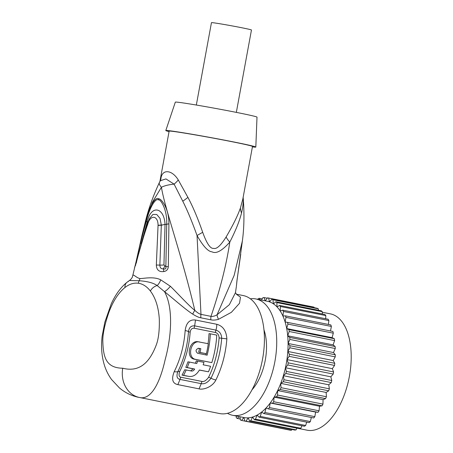 <?xml version="1.0" encoding="UTF-8"?>
<svg xmlns="http://www.w3.org/2000/svg" width="453" height="453" viewBox="0 0 453 453"><rect width="100%" height="100%" fill="white"/><g stroke="black" fill="none" stroke-linecap="round" stroke-linejoin="round"><path stroke-width="0.68" d="M322.281 312.242L330.396 313.861A59.315 30.895 101.3 0 1 349.229 377.196A59.315 30.895 101.3 0 1 308.051 430.35A59.315 30.895 101.3 0 1 307.117 430.191L299.773 428.719M246.013 421.199L291.409 430.288A62.707 32.661 101.3 0 1 290.288 430.203L244.892 421.12A62.707 32.661 -78.7 0 0 246.013 421.199L248.187 417.847A59.315 30.895 -78.7 0 0 252.655 417.02A59.315 30.895 -78.7 0 0 257.179 415.073L255.464 419.167A62.707 32.661 -78.7 0 1 254.286 419.676L252.655 417.02L250.69 420.78A62.707 32.661 -78.7 0 1 249.529 420.996L248.187 417.847A59.315 30.895 -78.7 0 1 244.926 417.717A59.315 30.895 101.3 0 1 243.991 417.558A59.315 30.895 101.3 0 1 243.861 417.536L241.523 420.418L244.88 421.092M250.384 298.804A59.315 30.895 101.3 0 1 254.982 298.799A59.315 30.895 101.3 0 1 255.917 298.957A59.315 30.895 101.3 0 1 274.75 362.292A59.315 30.895 101.3 0 1 233.572 415.446A59.315 30.895 101.3 0 1 232.638 415.288A59.315 30.895 101.3 0 1 227.474 413.306M257.865 299.348L258.187 298.669A62.707 32.661 -78.7 0 1 259.359 298.306L262.208 298.878M259.359 298.306L260.124 299.801M261.511 300.079L262.921 297.649A62.707 32.661 -78.7 0 1 264.065 297.581L267.242 298.216M264.065 297.581L265.209 300.82M265.339 300.843L267.519 297.831A62.707 32.661 -78.7 0 1 267.933 297.91L313.329 306.992A62.707 32.661 101.3 0 1 314.008 307.14L314.127 307.666M314.008 307.14L268.612 298.057A62.707 32.661 -78.7 0 0 267.933 297.91M301.908 425.746L300.86 428.249A62.707 32.661 101.3 0 1 299.682 428.759L254.286 419.676M255.464 419.167L300.86 428.249M250.69 420.78L296.086 429.869A62.707 32.661 101.3 0 1 294.926 430.078L249.529 420.996M296.947 428.21L296.086 429.869M291.93 429.484L291.409 430.288M244.892 421.12L243.861 417.536M239.88 416.737L240.458 420.044A62.707 32.661 -78.7 0 0 241.523 420.418M239.229 416.607L237.31 418.447L240.283 419.042M236.177 415.996L236.324 417.785A62.707 32.661 -78.7 0 0 237.31 418.447M268.612 298.057L269.478 301.84L271.879 299.212A62.707 32.661 -78.7 0 1 272.904 299.727L273.425 303.838L275.928 301.76A62.707 32.661 -78.7 0 1 276.862 302.564L277.032 306.919L279.58 305.435A62.707 32.661 -78.7 0 1 280.407 306.5L280.214 311.024L282.763 310.158A62.707 32.661 -78.7 0 1 283.465 311.471L282.927 316.069L285.424 315.843A62.707 32.661 -78.7 0 1 285.985 317.372L285.101 321.958L287.496 322.372A62.707 32.661 -78.7 0 1 287.915 324.088L286.704 328.572L288.957 329.625A62.707 32.661 -78.7 0 1 289.212 331.494L287.706 335.786L289.761 337.451A62.707 32.661 -78.7 0 1 289.863 339.444L288.08 343.465L289.909 345.713A62.707 32.661 -78.7 0 1 289.841 347.785L287.819 351.449L289.382 354.235A62.707 32.661 -78.7 0 1 289.156 356.347L286.936 359.591L288.204 362.859A62.707 32.661 -78.7 0 1 287.819 364.971L285.441 367.728L286.392 371.415A62.707 32.661 -78.7 0 1 285.854 373.482L283.368 375.701L283.974 379.739A62.707 32.661 -78.7 0 1 283.301 381.726L280.758 383.363L281.013 387.666A62.707 32.661 -78.7 0 1 280.209 389.529L277.655 390.548L277.553 395.039A62.707 32.661 -78.7 0 1 276.636 396.749L274.122 397.134L273.669 401.726A62.707 32.661 -78.7 0 1 272.655 403.244L270.231 402.983L269.427 407.581A62.707 32.661 -78.7 0 1 268.346 408.878L266.053 407.989L264.926 412.502A62.707 32.661 -78.7 0 1 263.788 413.555L261.675 412.043L260.237 416.392A62.707 32.661 -78.7 0 1 259.071 417.179L257.179 415.073A59.315 30.895 -78.7 0 0 261.675 412.043A59.315 30.895 -78.7 0 0 266.053 407.989A59.315 30.895 -78.7 0 0 270.231 402.983A59.315 30.895 -78.7 0 0 274.122 397.134A59.315 30.895 -78.7 0 0 277.655 390.548A59.315 30.895 -78.7 0 0 280.758 383.363A59.315 30.895 -78.7 0 0 283.368 375.701A59.315 30.895 -78.7 0 0 285.441 367.728A59.315 30.895 -78.7 0 0 286.936 359.591A59.315 30.895 -78.7 0 0 287.819 351.449A59.315 30.895 -78.7 0 0 288.08 343.465A59.315 30.895 -78.7 0 0 287.706 335.786A59.315 30.895 -78.7 0 0 286.704 328.572A59.315 30.895 -78.7 0 0 285.101 321.958A59.315 30.895 -78.7 0 0 282.927 316.069A59.315 30.895 -78.7 0 0 280.214 311.024A59.315 30.895 -78.7 0 0 277.032 306.919A59.315 30.895 -78.7 0 0 273.425 303.838A59.315 30.895 -78.7 0 0 269.478 301.84A59.315 30.895 -78.7 0 0 267.264 301.228L255.917 298.957M263.969 329.869A40.674 21.183 101.3 0 1 265.288 360.056A40.674 21.183 101.3 0 1 251.964 389.857M159.892 181.54L169.139 131.155A42.367 1.11 -169.6 0 1 175.345 131.704A42.367 1.11 10.4 0 1 222.281 139.818A42.367 1.11 10.4 0 1 252.485 146.449L242.831 199.065L240.441 207.893C237.848 215.441 233.069 225.147 226.104 237.004C220.753 245.571 216.579 249.354 213.59 248.363C210.368 248.895 206.738 243.55 202.701 232.321A16.948 1.857 -27.1 0 0 197.044 235.549L200.973 314.354A8.471 4.411 -78.7 0 0 200.86 317.808C198.754 317.468 196.047 316.239 192.735 314.133C185.775 309.761 173.595 298.923 164.507 291.647C173.861 308.714 171.075 338.119 165.135 359.744C159.807 383.504 150.832 400.327 139.433 397.474L219.705 413.566A60.164 31.336 -78.7 0 0 220.656 413.725A60.164 31.336 -78.7 0 0 262.417 359.812A60.164 31.336 -78.7 0 0 243.318 295.577L236.319 294.173M236.364 294.212L240.458 297.208L239.535 303.25L231.387 312.315L218.544 319.297C215.566 320.146 213.006 320.316 210.866 319.812L200.86 317.808M216.738 324.274C222.961 325.967 226.336 330.832 226.862 338.872C225.696 353.714 222.038 367.423 215.883 379.988C212.519 387.015 203.171 390.112 199.06 388.861L177.859 384.62C172.468 383.527 171.262 379.201 174.229 371.653C180.441 359.104 184.088 345.401 185.164 330.537C186.234 322.813 189.677 319.308 195.492 320.022L216.738 324.274A8.471 4.417 101.3 0 1 215.9 330.112C219.575 331.251 221.506 333.957 221.687 338.238C220.56 352.655 216.998 365.984 211.007 378.227C207.916 382.474 204.66 384.286 201.234 383.663L180.034 379.421C176.925 378.736 176.2 376.132 177.865 371.596C183.912 359.393 187.457 346.064 188.499 331.602C189.065 327.468 191.115 325.56 194.654 325.86L215.9 330.112A4.236 2.208 101.3 0 0 215.469 332.496C217.751 333.193 218.963 335.005 219.099 337.927C217.984 352.151 214.473 365.288 208.567 377.343C206.177 380.514 204.009 381.89 202.061 381.471A4.236 2.208 -78.7 0 0 201.234 383.663L199.06 388.861M236.358 286.585L235.464 292.666L229.348 304.693L217.044 314.807A8.471 5.708 -111.2 0 0 218.55 319.297M242.372 240.968C244.122 228.046 244.416 213.856 243.244 198.397L243.165 197.972C243.442 202.315 242.899 207.31 241.523 212.961C239.694 220.6 235.786 230.317 229.807 242.106C226.358 265.045 220.084 289.79 210.979 316.358C212.65 316.636 214.671 316.12 217.044 314.807L234.156 275.379L242.372 240.968L237.004 280.532A8.471 1.404 8.9 0 0 236.981 280.384L240.747 254.252M236.409 286.07L236.981 280.384M243.131 197.423L243.165 197.972A16.948 14.049 178.2 0 1 243.108 197.542M202.701 232.321C197.74 218.08 192.808 206.432 187.91 197.378L178.284 179.96C172.276 170.107 162.91 168.799 161.064 177.553L159.983 181.37M158.471 198.742L158.499 199.903M226.104 237.004A16.948 8.46 -142.7 0 0 229.807 242.106C222.072 250.803 216.143 254.042 212.015 251.828C208.097 251.608 203.108 246.183 197.044 235.549C192.038 221.562 187.282 210.113 182.769 201.206L174.111 184.156C168.873 184.631 164.649 185.662 161.438 187.253C164.671 208.023 181.279 253.363 194.807 310.356A8.471 2.089 -54.5 0 0 192.735 314.133M178.284 179.96A16.948 8.335 -39.9 0 1 174.111 184.156L165.94 178.912L160.328 180.73A16.948 13.545 -158.3 0 0 161.064 177.553M165.804 130.538L175.322 102.14A41.523 1.087 -169.6 0 1 196.415 105.051A41.523 1.087 -169.6 0 1 237.61 112.633A41.523 1.087 10.4 0 1 257.004 117.129L255.82 147.055A45.759 1.2 10.4 0 0 234.444 142.1A45.759 1.2 -169.6 0 0 189.048 133.743A45.759 1.2 -169.6 0 0 165.804 130.538A45.759 1.2 -169.6 0 0 169.054 131.597M255.82 147.055A45.759 1.2 10.4 0 1 252.406 146.897M236.336 112.378L251.46 29.994A20.34 0.532 -169.6 0 0 241.959 27.786A20.34 0.532 -169.6 0 0 221.749 24.066A20.34 0.532 -169.6 0 0 211.455 22.65L196.33 105.034M170.407 286.29L160.736 279.841A8.471 3.89 -69.2 0 1 157.151 285.549L164.507 291.647A8.471 2.078 -49.3 0 0 170.407 286.29C179.06 294.807 189.224 306.12 194.807 310.356C197.304 312.644 199.354 313.98 200.973 314.354L210.979 316.358A8.471 4.411 -78.7 0 0 210.866 319.812M160.736 279.841C153.403 276.03 142.463 278.85 139.909 278.527C136.415 277.978 132.706 273.148 132.684 275.922L135.957 262.225A8.471 0.968 11.9 0 0 136.132 262.491C139.247 247.938 142.655 234.184 146.353 221.228L145.798 220.617C148.822 207.083 155.413 196.489 158.482 198.748C160.073 198.737 161.959 200.532 164.133 204.139C167.35 209.83 168.946 216.398 168.924 223.844L168.318 266.641C168.057 269.456 166.562 271.092 163.827 271.551C159.06 272.123 156.557 269.954 156.33 265.056L158.063 225.345C158.114 215.43 150.39 214.343 147.831 223.918L147.774 224.076C143.607 236.098 139.824 248.827 136.41 262.276L134.569 267.463L136.568 262.094M145.798 220.617L141.982 235.464L145.102 222.831L152.287 202.383L161.438 187.253C159.326 184.92 158.726 183.216 159.643 182.14M150.379 291.03A8.471 6.325 142.8 0 1 157.151 285.549C151.908 281.811 142.746 280.979 139.15 280.752L129.439 280.509L126.993 282.281A8.471 6.438 51.7 0 0 124.977 287.485C129.394 284.059 133.85 282.644 138.341 283.238C142.842 283.895 146.851 286.494 150.379 291.03C155.555 297.91 158.533 307.259 159.303 319.076C159.564 329.829 158.635 338.249 156.506 344.337C150.43 360.605 140.86 372.842 122.746 368.221C105.306 368.017 103.159 356.137 102.797 340.356C102.865 333.153 104.932 323.719 108.992 312.055C113.182 300.928 118.516 292.74 124.977 287.485M138.465 397.309L138.465 397.309C131.285 395.724 124.949 392.598 119.445 387.938L111.574 379.529C108.499 375.282 106.155 370.65 104.541 365.633C101.693 356.636 100.9 346.8 102.157 336.132L104.87 322.066L111.212 303.969C115.407 294.688 120.668 287.457 126.993 282.281A8.471 6.438 51.7 0 1 128.324 281.528M168.318 266.641A8.471 0.957 -176.1 0 0 165.855 266.641L163.952 264.96L165.039 224.535L168.924 223.844M158.057 225.532A8.471 2.038 3.5 0 1 161.313 225.237L165.039 224.365C164.128 206.636 150.685 204.762 147.265 221.885L146.353 221.228C149.807 206.732 155.764 197.989 158.256 199.858C160.368 198.595 167.282 209.246 166.727 224.071L165.855 266.641C166.2 268.759 165.362 269.478 163.34 268.799C161.098 269.031 159.943 267.808 159.869 265.13L161.319 225.05L160.028 218.403L156.738 214.484L152.955 214.445L149.598 218.323L147.502 223.272L135.034 266.268L135.69 265.084M164.767 266.03A8.471 5.413 -63.5 0 1 163.34 268.799L163.827 271.551M156.33 265.056A8.471 1.246 4.8 0 1 159.869 265.13A8.471 1.319 1.7 0 0 163.952 264.96M158.063 225.345A8.471 2.038 3.6 0 1 161.319 225.05A8.471 2.225 -0.5 0 0 165.039 224.365M147.831 223.918A8.471 1.489 -161.5 0 1 147.502 223.272M147.774 224.076A8.471 1.444 -161.7 0 1 147.446 223.448M147.542 223.318L147.208 222.049L141.2 243.85M202.061 381.471L180.855 377.23C178.975 376.885 178.584 374.993 179.682 371.562C185.645 359.529 189.139 346.392 190.169 332.14C190.628 329.337 191.981 328.04 194.224 328.244A4.236 2.208 101.3 0 1 194.654 325.86L195.492 320.022M198.471 341.839C189.314 339.433 185.232 357.961 194.507 359.235L211.817 362.615A60.164 31.336 -78.7 0 0 216.755 335.107L210.373 333.827A60.164 31.336 101.3 0 1 207.151 355.169L197.576 353.255C195.237 351.052 195.611 349.399 198.697 348.283L200.826 348.708A60.164 31.336 101.3 0 1 200.005 352.44L206.392 353.719A60.164 31.336 -78.7 0 0 208.301 343.731L198.097 341.777M198.159 348.255L199.513 348.527A57.622 30.011 -78.7 0 1 198.686 352.253L206.392 353.719M205.849 354.909A57.622 30.011 -78.7 0 0 206.149 353.685M208.057 343.68A57.622 30.011 -78.7 0 0 209.02 333.64L210.373 333.827M199.382 370.073L208.499 371.811A60.164 31.336 -78.7 0 0 210.6 366.29L203.154 364.801A60.164 31.336 -78.7 0 0 203.98 362.355L197.593 361.075A60.164 31.336 101.3 0 1 196.772 363.521L189.32 362.032A60.164 31.336 101.3 0 1 187.219 367.553L194.665 369.042C193.833 370.537 192.78 371.2 191.494 371.035L186.177 369.971A60.164 31.336 101.3 0 1 183.573 375.333L188.89 376.392C193.035 376.987 196.54 374.852 199.416 369.993L208.499 371.811M186.177 369.971L184.716 369.767A57.622 30.011 -78.7 0 1 182.021 375.112L187.338 376.177M189.32 362.032L187.95 361.839A57.622 30.011 -78.7 0 1 185.792 367.349L193.238 368.844L190.622 370.86M195.424 363.255A57.622 30.011 -78.7 0 0 196.24 360.888L197.593 361.075M199.79 342.026C190.617 339.614 186.562 358.142 195.855 359.422L211.817 362.615M198.686 352.253L200.005 352.44M199.513 348.527L200.826 348.708M182.021 375.112L183.573 375.333M193.238 368.844L194.665 369.042M185.792 367.349L187.219 367.553M271.879 299.212L317.276 308.295A62.707 32.661 101.3 0 1 318.3 308.816L318.487 310.277M272.904 299.727L318.3 308.816M275.928 301.76L321.324 310.849A62.707 32.661 101.3 0 1 322.259 311.647L322.349 313.997M276.862 302.564L322.259 311.647M279.58 305.435L324.977 314.518A62.707 32.661 101.3 0 1 325.803 315.582L325.667 318.748M280.407 306.5L325.803 315.582M282.763 310.158L328.159 319.246A62.707 32.661 101.3 0 1 328.861 320.554L328.402 324.444M283.465 311.471L328.861 320.554M285.424 315.843L330.82 324.926A62.707 32.661 101.3 0 1 331.381 326.454L330.509 330.979M285.985 317.372L331.381 326.454M287.496 322.372L332.893 331.454A62.707 32.661 101.3 0 1 333.312 333.176L332.1 337.655L334.354 338.708A62.707 32.661 101.3 0 1 334.614 340.582L333.102 344.875L335.163 346.539A62.707 32.661 101.3 0 1 335.26 348.527L333.476 352.547L335.305 354.795A62.707 32.661 101.3 0 1 335.237 356.868L333.215 360.537L334.778 363.317A62.707 32.661 101.3 0 1 334.552 365.429L332.332 368.674L333.601 371.941A62.707 32.661 101.3 0 1 333.215 374.053L330.837 376.811L331.789 380.497A62.707 32.661 101.3 0 1 331.251 382.57L328.765 384.79L329.371 388.821A62.707 32.661 101.3 0 1 328.697 390.809L326.154 392.445L326.409 396.749A62.707 32.661 101.3 0 1 325.605 398.612L323.051 399.637L322.949 404.127A62.707 32.661 101.3 0 1 322.032 405.831L319.518 406.216L319.065 410.809A62.707 32.661 101.3 0 1 318.051 412.326L315.628 412.071L314.824 416.664A62.707 32.661 101.3 0 1 313.742 417.966L268.346 408.878M287.915 324.088L333.312 333.176M286.704 328.572L332.1 337.655M288.957 329.625L334.354 338.708M289.212 331.494L334.614 340.582M287.706 335.786L333.102 344.875M289.761 337.451L335.163 346.539M289.863 339.444L335.26 348.527M288.08 343.465L333.476 352.547M289.909 345.713L335.305 354.795M289.841 347.785L335.237 356.868M287.819 351.449L333.215 360.537M289.382 354.235L334.778 363.317M289.156 356.347L334.552 365.429M286.936 359.591L332.332 368.674M288.204 362.859L333.601 371.941M287.819 364.971L333.215 374.053M285.441 367.728L330.837 376.811M286.392 371.415L331.789 380.497M285.854 373.482L331.251 382.57M283.368 375.701L328.765 384.79M283.974 379.739L329.371 388.821M283.301 381.726L328.697 390.809M280.758 383.363L326.154 392.445M281.013 387.666L326.409 396.749M280.209 389.529L325.605 398.612M277.655 390.548L323.051 399.637M277.553 395.039L322.949 404.127M276.636 396.749L322.032 405.831M274.122 397.134L319.518 406.216M273.669 401.726L319.065 410.809M272.655 403.244L318.051 412.326M270.231 402.983L315.628 412.071M269.427 407.581L314.824 416.664M264.926 412.502L310.322 421.584A62.707 32.661 101.3 0 1 309.184 422.638L263.788 413.555M311.347 417.485L310.322 421.584M260.237 416.392L305.633 425.475A62.707 32.661 101.3 0 1 304.467 426.262L259.071 417.179M306.732 422.151L305.633 425.475M187.91 197.378A16.948 3.856 -36.9 0 1 182.769 201.206M240.441 207.893A16.948 12.701 -157.4 0 0 241.523 212.961M139.909 278.527A8.477 7.231 -82.1 0 1 139.15 280.752A8.471 7.231 97.9 0 0 138.341 283.238M139.433 397.474A25.419 21.574 -82.9 0 1 122.746 368.221M147.265 221.885A8.471 2.078 -162 0 1 147.729 222.621M185.164 330.537A8.471 1.721 3.8 0 1 188.499 331.602A4.236 0.866 3.8 0 0 190.169 332.14M226.862 338.872L219.099 337.927M215.883 379.993A8.471 3.381 -153.6 0 1 211.007 378.227A4.236 1.693 -153.5 0 0 208.567 377.343M177.859 384.62L180.034 379.421A4.236 2.208 -78.7 0 1 180.855 377.23M174.229 371.653A8.471 3.347 26.9 0 0 177.865 371.596A4.236 1.676 26.8 0 1 179.682 371.562M194.224 328.244L215.469 332.496M194.507 359.235L195.855 359.422M232.638 415.288L243.991 417.558M235.475 292.542L236.494 294.303M243.244 198.397A25.419 25.419 0 0 0 243.131 197.406M132.689 275.911C132.378 277.581 131.296 279.116 129.439 280.509M160.152 181.07A25.419 25.419 0 0 0 159.388 182.514C152.888 196.472 148.125 209.909 145.102 222.831M141.982 235.458L135.957 262.225M236.466 285.622L237.004 280.532"/></g></svg>
